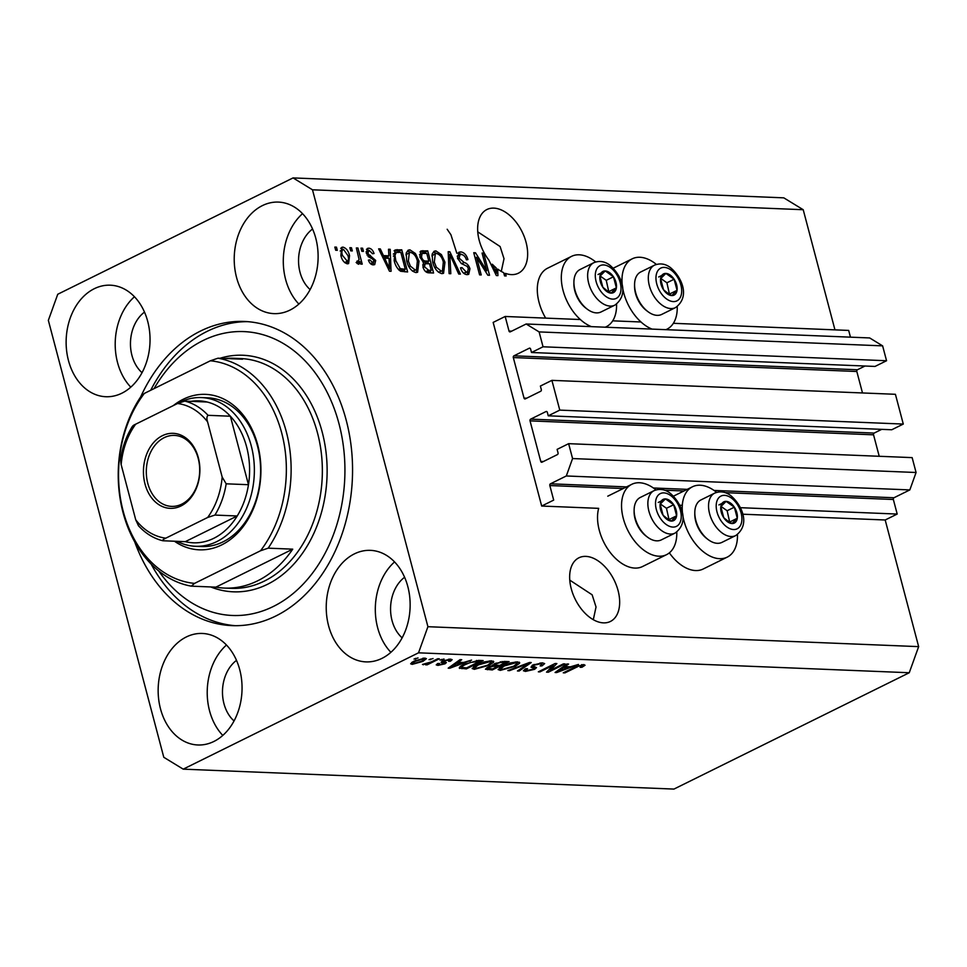 <?xml version="1.0" encoding="UTF-8"?>
<svg xmlns="http://www.w3.org/2000/svg" width="967" height="967" viewBox="0 0 967 967"><rect width="100%" height="100%" fill="white"/><g stroke="black" fill="none" stroke-linecap="round" stroke-linejoin="round"><path stroke-width="1.45" d="M505.173 316.475L493.158 322.41L541.677 506.043L553.68 500.108L549.836 485.543A1.354 1.015 -87.7 0 1 550.465 483.802L566.311 475.969L572.573 458.551L568.632 443.672L557.113 449.377L558.032 452.858A1.354 1.015 -87.7 0 1 557.403 454.599L542.04 462.19A1.354 1.015 -87.7 0 1 540.746 461.404L530.037 420.875A1.354 1.015 -87.7 0 1 530.665 419.134L546.029 411.543A1.354 1.015 -87.7 0 1 547.322 412.329L548.241 415.81L559.772 410.117L551.903 380.357L540.384 386.051L541.302 389.532A1.354 1.015 -87.7 0 1 540.674 391.272L525.311 398.875A1.354 1.015 -87.7 0 1 524.017 398.078L513.308 357.56A1.354 1.015 -87.7 0 1 513.936 355.82L529.3 348.217A1.354 1.015 -87.7 0 1 530.593 349.014L531.512 352.496L543.043 346.79L539.115 331.911L526.157 323.993L510.31 331.826A1.354 1.015 -87.7 0 1 509.017 331.04L505.173 316.475L580.333 319.533M850.464 337.169L848.675 330.424L673.37 323.304M641 321.987L612.703 320.839M531.512 352.496L875.026 366.433L886.558 360.739L882.617 345.86L869.671 337.942L526.157 323.993M882.617 345.86L539.115 331.911M886.558 360.739L543.043 346.79M862.491 392.965L856.822 371.497A1.354 1.015 -87.7 0 1 857.439 369.757L864.994 366.034M548.241 415.81L891.755 429.759L903.287 424.066L895.418 394.294L551.903 380.357M903.287 424.066L559.772 410.117M879.221 456.279L873.552 434.824A1.354 1.015 -87.7 0 1 874.168 433.083L881.723 429.348M834.956 329.868L803.214 209.718L783.79 197.848L293.061 177.916L57.742 294.258L48.35 320.367L163.786 757.282L183.21 769.152L673.939 789.084L909.258 672.742L918.65 646.633L885.192 519.992L897.195 514.057L893.351 499.492A1.354 1.015 -87.7 0 1 893.979 497.751L909.826 489.918L916.075 472.5L912.147 457.621L568.632 443.672M916.075 472.5L572.573 458.551M909.826 489.918L566.311 475.969M897.195 514.057L740.384 507.687M682.303 505.33L679.716 505.221M885.192 519.992L742.68 514.202M676.779 532.055A39.236 23.957 -116.3 0 1 666.553 554.659L642.547 566.529A39.236 23.957 -116.3 0 1 599.286 530.303A39.236 23.957 -116.3 0 1 598.67 508.352L541.677 506.043M593.303 619.69L596.035 606.986L592.13 594.802L569.756 580.115M603.444 622.869A35.513 21.685 63.7 0 0 610.395 621.467A35.513 21.685 63.7 0 0 616.366 585.24A35.513 21.685 63.7 0 0 585.869 556.388A35.513 21.685 63.7 0 0 578.919 557.79A35.513 21.685 63.7 0 0 572.947 594.016A35.513 21.685 63.7 0 0 603.444 622.869M501.281 271.425L504.012 258.721L500.12 246.537L477.746 231.85M511.422 274.604A35.513 21.685 63.7 0 0 518.385 273.202A35.513 21.685 63.7 0 0 524.356 236.975A35.513 21.685 63.7 0 0 493.859 208.123A35.513 21.685 63.7 0 0 486.897 209.525A35.513 21.685 63.7 0 0 488.903 260.183L496.349 275.559L497.932 275.619L497.679 269.044A35.513 21.685 63.7 0 0 503.686 272.658L504.544 275.897L506.164 275.958L505.487 273.383A35.513 21.685 63.7 0 0 511.422 274.604M94.282 288.71A55.808 41.932 -87.7 0 0 66.542 350.066A55.808 41.932 -87.7 0 0 105.826 396.724A55.808 41.932 -87.7 0 0 121.89 393.194A55.808 41.932 -87.7 0 0 149.631 331.838A55.808 41.932 -87.7 0 0 110.347 285.192A55.808 41.932 -87.7 0 0 94.282 288.71M134.461 296.748A55.808 41.932 -87.7 0 0 130.787 387.151M186.293 636.975A55.808 41.932 -87.7 0 0 158.564 698.331A55.808 41.932 -87.7 0 0 197.836 744.977A55.808 41.932 -87.7 0 0 213.9 741.459A55.808 41.932 -87.7 0 0 241.641 680.103A55.808 41.932 -87.7 0 0 202.369 633.458A55.808 41.932 -87.7 0 0 186.293 636.975M226.471 645.013A55.808 41.932 -87.7 0 0 222.797 735.416M354.381 553.886A55.808 41.932 -87.7 0 0 326.641 615.242A55.808 41.932 -87.7 0 0 365.925 661.887A55.808 41.932 -87.7 0 0 381.989 658.358A55.808 41.932 -87.7 0 0 409.73 597.002A55.808 41.932 -87.7 0 0 370.446 550.356A55.808 41.932 -87.7 0 0 354.381 553.886M394.56 561.924A55.808 41.932 -87.7 0 0 390.886 652.314M262.371 205.62A55.808 41.932 -87.7 0 0 234.63 266.977A55.808 41.932 -87.7 0 0 273.903 313.622A55.808 41.932 -87.7 0 0 289.967 310.105A55.808 41.932 -87.7 0 0 317.708 248.749A55.808 41.932 -87.7 0 0 278.436 202.091A55.808 41.932 -87.7 0 0 262.371 205.62M302.538 213.659A55.808 41.932 -87.7 0 0 298.876 304.061M716.62 492.372A39.236 23.957 63.7 0 0 692.457 486.776A39.236 23.957 63.7 0 0 683.971 520.899A39.236 23.957 63.7 0 0 727.232 557.125A39.236 23.957 63.7 0 0 737.458 534.521M666.553 554.659A39.236 23.957 -116.3 0 1 623.292 518.433A39.236 23.957 -116.3 0 1 631.777 484.31A39.236 23.957 -116.3 0 1 655.952 489.906M652.06 329.106A39.236 23.957 -116.3 0 1 623.739 292.941A39.236 23.957 -116.3 0 1 632.225 258.818A39.236 23.957 -116.3 0 1 656.4 264.426M595.72 261.96A39.236 23.957 63.7 0 0 571.557 256.352L547.54 268.234A39.236 23.957 63.7 0 0 539.054 302.357A39.236 23.957 63.7 0 0 545.666 318.119M571.557 256.352A39.236 23.957 63.7 0 0 563.072 290.475A39.236 23.957 63.7 0 0 591.393 326.641M605.197 327.209A39.236 23.957 63.7 0 0 606.333 326.701A39.236 23.957 63.7 0 0 616.559 304.097M134.751 541.943A152.206 114.348 -87.7 0 0 231.959 625.625A152.206 114.348 -87.7 0 0 275.776 616.015A152.206 114.348 -87.7 0 0 351.432 448.676A152.206 114.348 -87.7 0 0 244.313 321.455A152.206 114.348 -87.7 0 0 200.495 331.065A152.206 114.348 -87.7 0 0 140.626 396.978M312.571 228.998A35.513 26.677 -87.7 0 0 310.117 289.568M404.593 577.263A35.513 26.677 -87.7 0 0 402.127 637.833M236.504 660.364A35.513 26.677 -87.7 0 0 234.05 720.935M144.494 312.099A35.513 26.677 -87.7 0 0 142.028 372.67M447.165 229.252L450.924 234.751L456.823 253.257M486.715 270.7L482.062 253.052L483.681 253.124L489.532 275.281L487.815 275.208L476.55 257.282L481.228 274.942L479.596 274.882L473.745 252.713L475.486 252.786L486.715 270.7L485.386 271.352M457.524 258.165L458.878 252.242L460.739 251.904C464.1 252.327 466.505 254.889 467.943 259.603L466.396 259.821C465.332 256.569 463.628 254.792 461.283 254.49L459.954 254.732L459.132 258.153L464.136 262.504C466.831 263.193 468.777 265.284 469.962 268.766L468.693 274.35L467.037 274.652C464.015 274.326 461.827 272.053 460.485 267.835L462.033 267.617L466.299 272.065L467.532 271.848L468.33 268.645L467.218 266.384L461.332 263.556L457.524 258.165M449.123 273.637L448.18 251.686L449.86 251.746L460.389 274.096L458.709 274.036L449.788 254.309L450.803 273.709L449.123 273.637M435.851 250.9L441.375 254.563L444.965 262.226L443.563 273.298L441.846 273.637C437.314 272.307 434.243 268.427 432.66 261.984L432.152 254.091L434.135 251.227L435.851 250.9L433.446 252.085L436.891 253.523M409.899 249.837L415.411 253.499L419.001 261.175L417.611 272.247L415.895 272.573C411.35 271.256 408.292 267.375 406.708 260.933L406.188 253.04L408.171 250.163L409.899 249.837L407.494 251.033L410.939 252.472M388.891 255.82L388.504 249.256L390.197 249.329L391.067 271.292L389.483 271.219L378.641 248.857L380.321 248.93L383.44 255.602L388.891 255.82L386.498 257.004L382.521 256.847M335.682 250.248L334.836 247.081L336.468 247.141L337.302 250.308L335.682 250.248M918.65 646.633L427.922 626.701L312.486 189.798L293.061 177.916M803.214 209.718L312.486 189.798M669.357 552.858A39.236 23.957 63.7 0 0 703.214 568.995L727.232 557.125M340.868 255.457L341.738 247.359L342.971 247.129C346.271 248.108 348.458 250.949 349.546 255.651L348.616 263.58L347.383 263.822C344.131 262.879 341.955 260.087 340.868 255.457M350.683 250.852L349.849 247.685L351.468 247.757L352.302 250.924L350.683 250.852M356.992 261.984L359.12 259.591L356.339 247.951L357.959 248.011L362.214 264.136L360.594 264.064L359.917 261.501L358.757 264.281L356.992 263.35L356.992 261.078L358.527 261.332L356.134 262.528M361.839 251.311L360.993 248.144L362.625 248.205L363.459 251.372L361.839 251.311M369.309 250.477L367.871 252.883L368.62 254.357L375.68 260.425L374.7 264.62L373.286 264.873C371.11 264.728 369.467 263.145 368.379 260.111L369.926 259.893L372.621 262.565L374.144 260.679L366.348 253.221L367.387 248.434L368.814 248.168C371.147 248.434 372.887 250.211 374.048 253.511L372.5 253.729L369.309 250.477L366.046 251.807M370.458 263.64L373.637 262.395L370.579 263.749M394.173 260.57L395.068 249.97L401.752 249.8L407.615 271.957L400.616 271.268C397.316 268.838 395.165 265.272 394.173 260.57M419.908 256.968L420.887 250.973L427.716 250.852L433.567 273.008L428.732 272.815C426.096 272.682 424.175 270.772 422.966 267.073L423.486 262.492L419.908 256.968M550.066 670.457L563.447 663.846L565.066 663.906L548.265 672.222L546.536 672.15L553.342 665.26L539.949 671.884L538.329 671.823L555.131 663.507L556.871 663.58L550.066 670.457L549.667 668.971M534.207 668.366L531.004 667.182L532.612 665.091L542.427 662.878L544.651 663.592L541.967 665.888L540.13 665.937L541.895 664.389L540.323 663.846L534.28 665.139L533.168 666.106L536.516 667.617L534.594 669.321L525.468 671.412L523.377 670.747L525.685 668.741L527.523 668.693L525.975 670.022L527.378 670.433L533.022 669.237L534.207 668.366L533.736 666.493L534.171 668.221M507.844 670.578L529.565 662.468L531.246 662.54L519.11 671.038L517.442 670.965L528.526 663.483L509.524 670.651L507.844 670.578M517.526 661.863L519.497 663.35L515.314 666.263L500.277 670.385L498.102 669.587L502.743 665.864L510.371 662.951L517.526 661.863M519.69 662.625L519.497 663.35L519.182 662.141M491.574 660.812L493.545 662.298L489.362 665.211L474.326 669.333L472.138 668.535L476.779 664.812L484.419 661.899L491.574 660.812M493.738 661.573L493.545 662.298L493.218 661.09M429.034 659.675L433.059 658.551L429.034 659.675M414.045 661.114L424.864 658.104L426.411 658.66L422.893 661.404L412.196 664.365L410.649 663.797L414.045 661.114M583.814 664.559L585.071 665.248L581.953 667.278L580.103 667.327C582.122 666.432 582.69 665.828 581.783 665.526L578.895 666.082L564.885 672.899L563.265 672.827L574.676 667.194L583.814 664.559M582.11 664.643L582.4 665.743L581.566 664.716M183.21 769.152L418.53 652.822L427.922 626.701M909.258 672.742L418.53 652.822M463.519 662.48L471.582 660.11L449.788 668.221L448.204 668.161L460.026 659.651L461.718 659.712L458.056 662.25L463.519 662.48M442.717 660.932L450.501 659.143L452.145 659.663L450.441 661.247L448.591 661.283L448.64 660.002L444.639 660.86L443.901 661.416L446.379 662.588L444.989 663.833L437.906 665.405L436.214 664.873L437.688 663.531L439.538 663.483L439.586 664.534L443.116 663.882L443.623 663.362L441.049 662.286L442.717 660.932M449.353 659.156L449.655 660.316L448.434 659.24M443.901 661.44L443.66 660.509L444.76 661.815M439.538 663.483L439.586 664.534M443.116 663.882L442.946 660.824M439.985 660.123L444.01 658.998L439.985 660.123M431.379 661.875L437.725 658.745L439.344 658.805L427.124 664.849L425.492 664.788L427.45 663.821L422.482 664.426L431.379 661.875M414.033 659.059L418.046 657.947L414.033 659.059M459.47 667.375L459.76 668.463C458.817 667.484 460.268 666.118 464.1 664.353L478.544 660.401L483.149 660.582L466.336 668.898L459.252 668.04M492.481 665.151L492.662 665.816L494.633 663.688L504.291 661.44L509.101 661.633L492.288 669.95L485.446 669.2L487.392 667.484L492.372 665.538M570.385 666.819L578.447 664.45L556.654 672.561L555.07 672.5L566.892 663.991L568.584 664.051L564.921 666.589L570.385 666.819M677.226 306.563A39.236 23.957 -116.3 0 1 667 329.167A39.236 23.957 -116.3 0 1 665.864 329.674M581.723 666.432L581.953 667.278M578.725 665.453L578.895 666.082M564.68 672.125L564.885 672.899M449.522 667.218L449.788 668.221M457.79 661.259L458.056 662.25M454.659 665.779L461.017 663.422L456.629 663.241L450.743 667.327L454.659 665.779M460.739 662.359L461.017 663.422M450.525 666.493L450.743 667.327M456.376 662.274L456.629 663.241M449.885 659.131L450.441 661.247M444.469 660.195L444.639 660.86M444.433 661.706L444.989 663.833M443.756 660.848L443.043 661.15M437.447 663.676L437.906 665.405M441.399 659.421L441.605 660.183M426.918 664.087L427.124 664.849M423.195 664.172L423.365 664.812M415.447 658.358L415.653 659.131M422.676 660.594L422.893 661.404M411.688 662.443L412.196 664.365M413.985 663.495L421.261 661.343C423.921 660.135 424.525 659.337 423.075 658.962L415.786 661.126C413.127 662.335 412.534 663.132 413.985 663.495L412.716 661.815M415.592 660.388L415.786 661.126M422.869 658.213L423.981 659.301L423.667 658.128M430.448 658.974L430.653 659.736M466.058 667.834L466.336 668.898M466.674 667.859L479.559 661.488L470.433 662.431L465.707 664.438C462.951 665.683 461.73 666.698 462.069 667.496L466.674 667.859M479.281 660.425L479.559 661.488M461.464 665.792L462.069 667.496M465.502 663.688L465.707 664.438M470.264 661.815L470.433 662.431M476.526 660.437L476.767 661.38M489.145 664.402L489.362 665.211M473.612 666.638L474.326 669.333M474.966 665.779L476.272 668.366L487.767 665.139L491.212 662.371L489.628 661.779L478.351 664.909L474.688 667.75L474.277 666.19M478.157 664.16L478.351 664.909M489.387 660.896L489.628 661.779M492.01 668.886L492.288 669.95M492.638 668.91L497.654 666.432L493.037 666.323L489.29 667.423L488.033 668.451L492.638 668.91M497.376 665.369L497.654 666.432M489.121 666.759L489.29 667.423M492.662 664.933L493.037 666.323M499.625 665.453L505.511 662.54L500.507 662.455L496.264 663.749L494.85 664.933L499.625 665.453M505.233 661.476L505.511 662.54M496.083 663.036L496.264 663.749M500.326 661.742L500.507 662.455M502.054 661.488L502.296 662.419M515.097 665.465L515.314 666.263M499.564 667.689L500.277 670.385M500.918 666.831L502.224 669.418L513.719 666.19L517.164 663.422L515.58 662.842L504.315 665.961L500.64 668.801L500.229 667.242M504.121 665.211L504.315 665.961M515.338 661.948L515.58 662.842M518.832 670.022L519.11 671.038M509.355 670.01L509.524 670.651M541.701 664.885L541.967 665.888M540.082 662.951L540.323 663.846M534.098 664.438L534.28 665.139M533.857 666.541L534.594 669.321M524.876 669.176L525.468 671.412M547.878 670.784L548.265 672.222M553.136 664.498L553.342 665.26M539.743 671.11L539.949 671.884M556.388 671.557L556.654 672.561M564.655 665.598L564.921 666.589M561.525 670.119L567.883 667.762L563.495 667.581L557.608 671.666L561.525 670.119M567.605 666.698L567.883 667.762M557.391 670.832L557.608 671.666M563.241 666.614L563.495 667.581M335.041 247.842L336.468 247.141M340.831 248.193L342.971 247.129M340.747 248.326L343.176 249.45M348.108 256.352L349.546 255.651M347.818 261.126L347.213 263.81M344.675 262.577L346.815 261.513C348.591 260.764 348.954 258.793 347.927 255.59L343.539 249.426L340.154 251.009M344.784 262.673L347.467 261.392L342.451 255.373L341.037 256.062M343.539 249.426C341.774 250.187 341.411 252.169 342.451 255.373M350.054 248.459L351.468 247.757M356.533 248.724L357.959 248.011M358.721 261.199L358.926 261.984M357.452 263.725L357.512 262.686L359.917 261.501M361.199 248.906L362.625 248.205M366.469 249.341L368.814 248.168M366.445 249.365L369.092 250.477M366.457 253.584L367.871 252.883M367.061 255.131L368.62 254.357M370.397 255.312L368.004 256.497L371.473 258.431M374.217 261.138L375.68 260.425M373.455 262.492L373.214 264.861M368.548 260.57L369.926 259.893M388.565 250.139L390.197 249.329M388.021 256.255L388.105 258.358M378.991 249.583L380.321 248.93M382.207 256.207L383.44 255.602M389.278 264.777L389.048 258.394L384.661 258.213L389.665 268.947L389.278 264.777M388.625 269.455L389.665 268.947M383.464 258.805L384.661 258.213M394.077 250.804L397.159 249.607M394.754 250.791L399.359 250.985L401.752 249.8M399.359 250.985L399.697 252.278M404.327 269.781L404.871 271.848M399.153 270.276L402.901 270.494L405.306 269.297L400.822 252.314L396.228 252.472L394.995 255.276L395.805 260.667L400.241 268.657L405.306 269.297M396.228 252.472L393.267 254.067M400.169 270.373L402.562 269.189M398.428 269.551L400.241 268.657M394.391 261.368L395.805 260.667M393.327 256.098L394.995 255.276M413.924 254.248L415.411 253.499M417.575 261.876L419.001 261.175M417.478 268.814L416.257 272.573M412.462 271.135L416.487 269.745L417.369 261.066C416.221 256.303 413.949 253.427 410.588 252.435L409.343 252.665L408.352 261.066L410.346 266.106L415.194 269.986L416.487 269.745M409.343 252.665L405.922 254.829M412.788 271.171L415.194 269.986M408.968 266.783L410.346 266.106M406.938 261.767L408.352 261.066M419.98 251.843L425.311 252.036L427.716 250.852M425.311 252.036L425.649 253.33M427.849 261.634L428.393 263.689M430.279 270.845L430.823 272.899M422.99 262.178L426.423 262.335L428.828 261.15L426.773 253.378L422.059 253.463L421.515 257.017C422.422 259.797 423.86 261.138 425.843 261.03L428.828 261.15M422.059 253.463L419.509 254.744M425.359 271.376L428.865 271.546L431.258 270.361L429.517 263.737L425.105 263.761L424.501 266.771L428.611 270.252L431.258 270.361M422.712 264.958L425.105 263.761M423.087 267.472L424.501 266.771M420.113 257.705L421.515 257.017M439.876 255.3L441.375 254.563M443.539 262.927L444.965 262.226M443.442 269.878L442.209 273.625M438.414 272.186L442.439 270.796L443.333 262.117C442.173 257.355 439.912 254.478 436.552 253.487L435.307 253.717L434.304 262.13L436.31 267.158L441.145 271.038L442.439 270.796M435.307 253.717L431.874 255.892M438.752 272.223L441.145 271.038M434.932 267.847L436.31 267.158M432.89 262.819L434.304 262.13M448.217 252.556L449.86 251.746M448.325 255.034L449.788 254.309M457.899 253.1L460.739 251.904M458.346 253.088L461.924 254.575M459.954 254.732L457.21 256.158M457.729 258.854L459.132 258.153M461.271 263.507L463.568 264.523M468.487 269.491L469.962 268.766M467.871 271.63L467.279 274.652M460.63 268.306L462.033 267.617M463.628 273.226L466.299 272.065M463.894 273.25L467.532 271.848M482.267 253.825L483.681 253.124M485.736 271.183L486.075 272.44M475.135 257.984L476.55 257.282M473.963 253.535L475.486 252.786M474.797 256.714L475.486 257.814M496.18 269.781L497.679 269.044M496.144 269.116L496.095 267.799A35.513 21.685 63.7 0 1 492.324 264.233L496.53 273.286L496.144 269.116M495.491 273.794L496.53 273.286M491.139 264.813L492.324 264.233M504.061 274.084L505.487 273.383M667.46 293.932A11.834 7.228 63.7 0 0 671.751 295.576A11.834 7.228 63.7 0 0 677.045 290.318A11.834 7.228 63.7 0 0 674.12 279.233A11.834 7.228 63.7 0 0 665.9 273.419A11.834 7.228 63.7 0 0 660.594 278.677A11.834 7.228 63.7 0 0 663.531 289.762A11.834 7.228 63.7 0 0 667.46 293.932M667.315 292.832L671.751 295.576L677.045 290.318L674.12 279.233L665.9 273.419L660.594 278.677L663.531 289.762L667.315 292.832M648.506 312.063A23.679 14.457 63.7 0 0 661.742 314.408L675.474 307.627A23.679 14.457 -116.3 0 1 662.25 305.27A23.679 14.457 -116.3 0 1 648.857 283.536A23.679 14.457 -116.3 0 1 654.49 265.176L640.758 271.957A23.679 14.457 63.7 0 0 634.57 284.612A23.679 14.457 63.7 0 0 647.938 311.64A23.679 14.457 63.7 0 0 648.506 312.063M647.938 311.64L646.621 310.661A21.383 13.055 -116.3 0 1 634.557 286.256L634.57 284.612M669.466 294.246L666.916 282.787L660.799 278.46M669.841 293.871L677.045 290.318M666.916 282.787L674.12 279.233M658.696 276.973L665.9 273.419M727.68 521.89A11.834 7.228 63.7 0 0 731.983 523.534A11.834 7.228 63.7 0 0 737.277 518.264A11.834 7.228 63.7 0 0 734.352 507.179A11.834 7.228 63.7 0 0 726.12 501.365A11.834 7.228 63.7 0 0 720.826 506.635A11.834 7.228 63.7 0 0 723.751 517.72A11.834 7.228 63.7 0 0 727.68 521.89M727.547 520.778L731.983 523.534L737.277 518.264L734.352 507.179L726.12 501.365L720.826 506.635L723.751 517.72L727.547 520.778M708.738 540.021A23.679 14.457 63.7 0 0 721.974 542.366L735.706 535.573A23.679 14.457 -116.3 0 1 722.47 533.228A23.679 14.457 -116.3 0 1 709.089 511.483A23.679 14.457 -116.3 0 1 714.722 493.122L700.978 499.915A23.679 14.457 63.7 0 0 694.802 512.57A23.679 14.457 63.7 0 0 708.158 539.598A23.679 14.457 63.7 0 0 708.738 540.021M708.158 539.598L706.853 538.607A21.383 13.055 -116.3 0 1 694.789 514.202L694.802 512.57M729.698 522.204L727.148 510.745L721.019 506.418M730.073 521.829L737.277 518.264M727.148 510.745L734.352 507.179M718.916 504.931L726.12 501.365M667.012 519.424A11.834 7.228 63.7 0 0 671.303 521.068A11.834 7.228 63.7 0 0 676.61 515.798A11.834 7.228 63.7 0 0 673.673 504.726A11.834 7.228 63.7 0 0 665.453 498.912A11.834 7.228 63.7 0 0 660.159 504.17A11.834 7.228 63.7 0 0 663.084 515.254A11.834 7.228 63.7 0 0 667.012 519.424M666.879 518.324L671.303 521.068L676.61 515.798L673.673 504.726L665.453 498.912L660.159 504.17L663.084 515.254L666.879 518.324M648.071 537.555A23.679 14.457 63.7 0 0 661.295 539.9L675.026 533.107A23.679 14.457 -116.3 0 1 661.803 530.762A23.679 14.457 -116.3 0 1 648.41 509.029A23.679 14.457 -116.3 0 1 654.043 490.668L640.311 497.449A23.679 14.457 63.7 0 0 634.122 510.105A23.679 14.457 63.7 0 0 647.491 537.132A23.679 14.457 63.7 0 0 648.071 537.555M647.491 537.132L646.174 536.141A21.383 13.055 -116.3 0 1 634.11 511.748L634.122 510.105M669.031 519.738L666.468 508.279L660.352 503.952M669.406 519.364L676.61 515.798M666.468 508.279L673.673 504.726M658.249 502.465L665.453 498.912M606.78 291.478A11.834 7.228 63.7 0 0 611.084 293.11A11.834 7.228 63.7 0 0 616.378 287.852A11.834 7.228 63.7 0 0 613.453 276.767A11.834 7.228 63.7 0 0 605.221 270.953A11.834 7.228 63.7 0 0 599.927 276.224A11.834 7.228 63.7 0 0 602.852 287.296A11.834 7.228 63.7 0 0 606.78 291.478M606.647 290.366L611.084 293.11L616.378 287.852L613.453 276.767L605.221 270.953L599.927 276.224L602.852 287.296L606.647 290.366M587.839 309.597A23.679 14.457 63.7 0 0 601.063 311.954L614.807 305.161A23.679 14.457 -116.3 0 1 601.571 302.804A23.679 14.457 -116.3 0 1 588.19 281.071A23.679 14.457 -116.3 0 1 593.823 262.71L580.079 269.503A23.679 14.457 63.7 0 0 573.902 282.146A23.679 14.457 63.7 0 0 587.259 309.174A23.679 14.457 63.7 0 0 587.839 309.597M587.259 309.174L585.954 308.195A21.383 13.055 -116.3 0 1 573.89 283.79L573.902 282.146M608.799 291.78L606.249 280.333L600.12 275.994M609.174 291.405L616.378 287.852M606.249 280.333L613.453 276.767M598.017 274.519L605.221 270.953M173.286 405.608A77.795 58.443 92.3 0 1 183.21 399.274A77.795 58.443 92.3 0 1 257.669 444.784A77.795 58.443 92.3 0 1 221.685 544.904A77.795 58.443 92.3 0 1 174.447 541.23M195.407 546.282L201.656 546.536A74.411 55.905 -87.7 0 0 223.075 541.834A74.411 55.905 -87.7 0 0 260.063 460.026A74.411 55.905 -87.7 0 0 207.7 397.824L201.45 397.57A74.411 55.905 92.3 0 1 253.813 459.772A74.411 55.905 92.3 0 1 216.838 541.58A74.411 55.905 92.3 0 1 195.407 546.282A74.411 55.905 92.3 0 1 177.082 541.327M158.757 570.989A142.064 106.733 -87.7 0 0 273.262 606.514A142.064 106.733 -87.7 0 0 338.982 423.679A142.064 106.733 -87.7 0 0 202.997 340.565A142.064 106.733 -87.7 0 0 154.055 388.625M150.683 390.293A152.206 114.348 92.3 0 1 207.18 331.343A152.206 114.348 92.3 0 1 247.649 321.648M257.657 580.816A115 86.401 -87.7 0 0 292.723 549.159L215.883 587.15A115 86.401 -87.7 0 0 224.549 588.081A115 86.401 -87.7 0 0 257.657 580.816M292.723 549.159L268.185 548.168A115 86.401 92.3 0 0 286.317 431.814A115 86.401 92.3 0 0 217.998 358.201L242.536 359.204A115 86.401 -87.7 0 0 233.881 358.261A115 86.401 -87.7 0 0 225.166 358.503M215.883 587.15L191.357 586.159A115 86.401 92.3 0 1 123.039 512.534A115 86.401 92.3 0 1 141.158 396.192L144.337 393.424A111.616 83.863 -87.7 0 0 123.208 511.265A111.616 83.863 -87.7 0 0 194.524 583.391L191.357 586.159M268.185 548.168L260.546 550.755A111.616 83.863 -87.7 0 0 281.687 432.914A111.616 83.863 -87.7 0 0 210.359 360.788L144.337 393.424M260.546 550.755L194.524 583.391M217.998 358.201L210.359 360.788M235.307 625.697A152.206 114.348 92.3 0 1 151.166 564.124M180.95 505.983A37.544 28.212 92.3 0 1 145.014 484.02A37.544 28.212 92.3 0 1 162.383 435.694A37.544 28.212 92.3 0 1 198.32 457.669A37.544 28.212 92.3 0 1 180.95 505.983M164.221 437.652A35.513 26.677 -87.7 0 0 146.561 476.695A35.513 26.677 -87.7 0 0 171.558 506.382A35.513 26.677 -87.7 0 0 181.784 504.133A35.513 26.677 -87.7 0 0 199.432 465.091A35.513 26.677 -87.7 0 0 174.447 435.404A35.513 26.677 -87.7 0 0 164.221 437.652M132.866 426.785C132.177 426.205 133.108 425.347 135.67 424.199A67.654 50.828 -87.7 0 0 121.153 464.607L135.731 519.811A67.654 50.828 -87.7 0 0 165.792 538.172L207.651 517.478A67.654 50.828 -87.7 0 0 222.18 477.069L226.169 483.814A71.026 53.366 92.3 0 1 214.928 515.073L237.229 515.979L185.289 541.665A71.026 53.366 -87.7 0 0 213.767 538.317A71.026 53.366 -87.7 0 0 237.229 515.979A71.026 53.366 -87.7 0 0 248.471 484.709A71.026 53.366 -87.7 0 0 230.376 416.221A71.026 53.366 -87.7 0 0 207.119 402.006A71.026 53.366 -87.7 0 0 187.864 401.982M178.726 402.937A74.411 55.905 92.3 0 1 180.031 402.272A74.411 55.905 92.3 0 1 201.45 397.57M226.169 483.814L248.471 484.709L230.376 416.221L208.062 415.314C206.708 416.596 206.551 418.784 207.591 421.866A67.654 50.828 -87.7 0 0 177.541 403.505L135.67 424.199M165.792 538.172C163.23 539.32 162.299 540.178 162.976 540.758L162.722 540.722C153.584 538.426 145.509 533.433 138.486 525.77L135.731 519.811M185.289 541.665L162.976 540.758M214.928 515.073L207.651 517.478M222.18 477.069L207.591 421.866M177.541 403.505L184.806 401.1A71.026 53.366 92.3 0 1 208.062 415.314M207.119 402.006L184.806 401.1M121.153 464.607L120.561 459.53C122.338 447.177 126.302 436.105 132.431 426.314M511.688 331.149L509.017 331.04M530.073 348.253L529.3 348.217M857.439 369.757L513.936 355.82M856.822 371.497L513.308 357.56M526.689 398.186L524.017 398.078M546.802 411.567L546.029 411.543M874.168 433.083L530.665 419.134M873.552 434.824L530.037 420.875M543.418 461.513L540.746 461.404M893.979 497.751L714.057 490.438M687.235 489.35L653.39 487.984M626.568 486.897L550.465 483.802M893.351 499.492L725.214 492.662M683.935 490.982L664.547 490.196M623.268 488.528L549.836 485.543M576.235 666.456L576.429 667.194M453.076 664.655L453.318 665.586M442.064 661.283L442.499 662.939M461.199 665.949L461.936 668.717M486.921 667.738L487.453 669.756M494.161 663.93L494.79 666.311M525.033 664.16L525.19 664.764M532.213 665.296L532.853 667.713M559.941 668.995L560.183 669.926M386.425 264.922L387.574 264.354M420.5 251.843L422.905 250.658M426.205 271.437L428.611 270.252M423.437 262.214L425.843 261.03M448.47 258.54L450.03 257.778M461.743 263.689L464.136 262.504M493.291 269.261L494.439 268.693M666.71 299.057A18.264 11.157 63.7 0 0 681.517 293.472A18.264 11.157 63.7 0 0 670.941 269.938A18.264 11.157 63.7 0 0 656.134 275.522A18.264 11.157 63.7 0 0 666.71 299.057M726.942 527.015A18.264 11.157 63.7 0 0 741.737 521.418A18.264 11.157 63.7 0 0 731.161 497.884A18.264 11.157 63.7 0 0 716.366 503.481A18.264 11.157 63.7 0 0 726.942 527.015M666.275 524.549A18.264 11.157 63.7 0 0 681.07 518.965A18.264 11.157 63.7 0 0 670.494 495.43A18.264 11.157 63.7 0 0 655.686 501.015A18.264 11.157 63.7 0 0 666.275 524.549M606.043 296.591A18.264 11.157 63.7 0 0 620.838 291.007A18.264 11.157 63.7 0 0 610.262 267.472A18.264 11.157 63.7 0 0 595.467 273.057A18.264 11.157 63.7 0 0 606.043 296.591M224.549 588.081L231.234 588.359A115 86.401 -87.7 0 0 264.342 581.094A115 86.401 -87.7 0 0 321.503 454.671A115 86.401 -87.7 0 0 240.565 358.539L233.881 358.261M219.968 358.286A118.385 88.94 92.3 0 1 323.897 439.26A118.385 88.94 92.3 0 1 267.412 584.346A118.385 88.94 92.3 0 1 210.685 586.933M673.516 496.131L692.457 486.776M613.283 268.185L632.225 258.818M605.306 327.209L606.333 326.701M665.973 329.674L667 329.167M607.772 496.18L631.777 484.31M438.68 664.269L438.474 663.507M443.635 663.41L442.801 660.243M491.212 662.371L490.801 660.799M488.033 668.451L487.731 667.327M494.85 664.933L494.536 663.749M517.164 663.422L516.753 661.863M541.895 664.389L541.496 662.866M533.168 666.106L532.865 664.97M525.975 670.022L525.649 668.753M675.474 307.627C690.97 296.337 681.191 276.417 670.216 267.412C665.236 263.737 659.99 262.988 654.49 265.176M735.706 535.573C751.202 524.295 741.423 504.363 730.448 495.37C725.455 491.695 720.21 490.946 714.722 493.122M675.026 533.107C690.523 521.829 680.744 501.897 669.768 492.904C664.788 489.229 659.542 488.48 654.043 490.668M614.807 305.161C630.303 293.871 620.524 273.951 609.548 264.958C604.556 261.271 599.31 260.522 593.823 262.71"/></g></svg>
